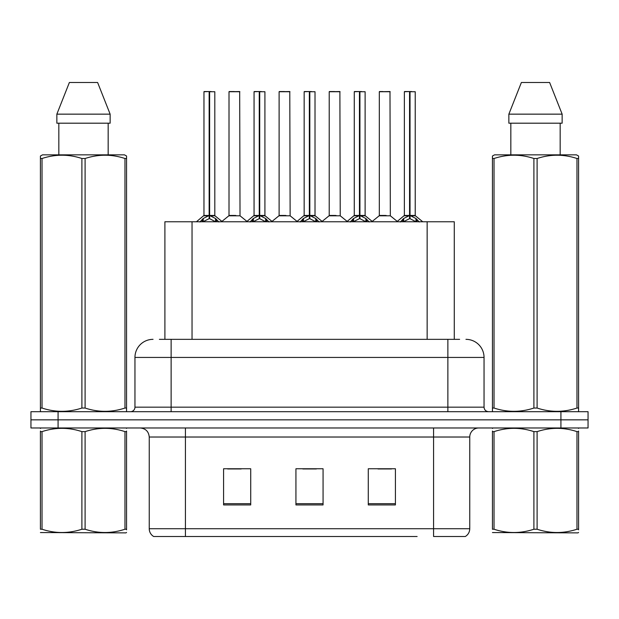 <?xml version="1.0" encoding="UTF-8"?>
<svg xmlns="http://www.w3.org/2000/svg" width="619" height="619" viewBox="0 0 619 619"><rect width="100%" height="100%" fill="white"/><g stroke="black" fill="none" stroke-linecap="round" stroke-linejoin="round"><path stroke-width="0.93" d="M164.902 339.344L164.902 221.772L454.276 221.772L454.276 339.344M469.759 528.719C469.651 532.092 468.173 534.684 465.326 536.503L433.579 536.503L433.579 528.719L469.759 528.719L469.759 437.022A9.045 9.045 0 0 1 478.804 427.977M417.121 536.503L153.674 536.503A9.045 9.045 0 0 1 149.241 528.719L149.241 437.022C148.707 431.528 145.689 428.51 140.196 427.977M588.05 427.977L588.05 419.837L30.95 419.837L30.95 427.977L58.078 427.977L58.078 419.837L30.95 419.837L30.95 411.697L58.078 411.697L58.078 419.837L588.05 419.837L588.05 427.977L58.078 427.977M395.417 504.934L395.417 468.761L368.282 468.761L368.282 504.934L395.417 504.934M250.718 504.934L250.718 468.761L223.583 468.761L223.583 504.934L250.718 504.934M323.064 504.934L323.064 468.761L295.936 468.761L295.936 504.934L323.064 504.934M227.653 468.947L241.217 468.947M377.961 468.947L391.525 468.947M302.807 468.947L316.371 468.947M159.787 339.344L459.623 339.344M159.377 339.344L171.13 339.344L171.13 357.434L134.957 357.434L134.957 407.17A4.519 4.519 0 0 1 130.431 411.697M153.04 339.344A18.09 18.09 0 0 0 134.957 357.434M465.96 339.344A18.09 18.09 0 0 1 484.043 357.434L484.043 407.17C484.29 409.894 485.799 411.403 488.569 411.697M588.05 419.837L588.05 411.697L58.078 411.697M199.929 221.989L203.218 218.515L209.145 215.52L209.145 218.669L209.307 91.542L204.138 91.542L209.307 91.542M209.624 91.728L214.808 91.728L209.624 91.728L209.624 215.52L215.551 218.515L218.84 221.989M209.152 91.542L203.961 91.728L203.961 215.443L209.145 215.52M214.808 91.728L214.808 215.443L209.624 215.451L214.979 215.799L210.22 215.799M209.145 91.728L209.145 215.451L203.961 215.443L196.416 221.772M209.617 91.542L209.624 215.443M207.574 91.542L211.195 91.542M209.384 215.443L209.462 214.545M209.624 215.52L209.624 218.669L209.462 215.443M215.551 221.795L209.624 218.669M209.145 218.669L204.092 221.169M235.808 215.443L228.844 215.799L240.025 215.799L239.685 91.542L229.007 91.728L229.007 215.443L234.671 215.443M234.361 91.542L229.192 91.542M250.037 221.989L253.326 218.515L259.253 215.52L259.253 218.669L259.407 91.542L254.239 91.542L259.407 91.542M259.725 91.728L264.917 91.728L259.725 91.728L259.725 215.52L265.652 218.515L268.94 221.989M259.26 91.542L254.061 91.728L254.061 215.443L259.253 215.52M264.917 91.728L264.917 215.443L259.725 215.443L265.079 215.799L260.32 215.799M259.253 91.728L259.253 215.451L254.061 215.443L246.524 221.772M259.717 91.542L259.725 215.443M257.682 91.542L261.295 91.542M259.485 215.443L259.57 214.545M259.725 215.52L259.725 218.669L259.57 215.443M265.652 221.795L259.725 218.669M259.253 218.669L254.2 221.169M300.138 221.989L303.426 218.515L309.353 215.52L309.353 218.669L309.508 91.542L304.347 91.542L309.508 91.542M309.825 91.728L315.017 91.728L309.825 91.728L309.825 215.52L315.752 218.515L319.04 221.989M309.361 91.542L304.161 91.728L304.161 215.443L309.353 215.52M315.017 91.728L315.017 215.443L309.825 215.451L315.179 215.799L310.421 215.799M309.353 91.728L309.353 215.451L304.169 215.443L296.625 221.772M309.817 91.542L309.825 215.443M307.782 91.542L311.396 91.542M309.593 215.443L309.67 214.545M309.825 215.52L309.825 218.669L309.67 215.443M315.752 221.795L309.825 218.669M309.353 218.669L304.3 221.169M350.238 221.989L353.526 218.515L359.453 215.52L359.453 218.669L359.616 91.542L354.447 91.542L359.616 91.542M359.933 91.728L365.117 91.728L359.933 91.728L359.933 215.52L365.86 218.515L369.148 221.989M359.461 91.542L354.269 91.728L354.269 215.443L359.453 215.52M365.117 91.728L365.117 215.443L359.933 215.451L365.287 215.799L360.529 215.799M359.453 91.728L359.453 215.451L354.269 215.443L346.725 221.772M359.925 91.542L359.933 215.443M357.883 91.542L361.504 91.542M359.693 215.443L359.771 214.545M359.933 215.52L359.933 218.669L359.771 215.443M365.86 221.795L359.933 218.669M359.453 218.669L354.401 221.169M400.346 221.989L403.634 218.515L409.561 215.52L409.561 218.669L409.716 91.542L404.547 91.542L409.716 91.542M410.033 91.728L415.225 91.728L410.033 91.728L410.033 215.52L415.96 218.515L419.249 221.989M409.569 91.542L404.369 91.728L404.369 215.443L409.561 215.52M415.225 91.728L415.225 215.443L410.033 215.451L415.388 215.799L410.629 215.799M409.561 91.728L409.561 215.451L404.369 215.443L396.825 221.772M410.026 91.542L410.033 215.443M407.991 91.542L411.604 91.542M409.793 215.443L409.879 214.545M410.033 215.52L410.033 218.669L409.879 215.443M415.96 221.795L410.033 218.669M409.561 218.669L404.509 221.169M285.908 215.443L278.945 215.799L290.133 215.799L289.785 91.542L279.115 91.728L279.115 215.443L284.779 215.443M284.461 91.542L279.293 91.542M336.009 215.443L329.053 215.799L340.233 215.799L339.885 91.542L329.215 91.728L329.215 215.443L334.879 215.443M334.562 91.542L329.393 91.542M386.117 215.443L379.153 215.799L390.334 215.799L389.993 91.542L379.315 91.728L379.315 215.443L384.979 215.443M382.937 91.542L379.501 91.542M126.562 532.41L125.997 532.882L40.421 532.557M126.562 529.818L126.562 529.23C126.562 533.609 126.562 533.609 126.562 529.23L124.968 529.23L124.968 431.629C111.73 427.249 98.436 427.249 85.097 431.629L81.894 431.629C68.663 427.249 55.37 427.249 42.022 431.629L40.421 431.629C40.421 427.249 40.421 427.249 40.421 431.629L40.421 431.041M85.097 431.629L85.097 529.23C98.328 533.609 111.621 533.609 124.968 529.23M85.097 529.23L81.894 529.23L81.894 431.629M126.562 431.041L126.562 431.629C126.562 427.249 126.562 427.249 126.562 431.629L124.968 431.629M126.562 428.394L125.997 427.977M40.986 427.977L40.421 428.449M126.562 431.629L126.562 529.23M42.022 431.629L42.022 529.23L40.421 529.23L40.421 431.629M42.022 529.23C55.261 533.609 68.547 533.609 81.894 529.23M40.421 529.23C40.421 533.609 40.421 533.609 40.421 529.23M578.579 532.41L578.014 532.882L492.438 532.557M578.579 529.818L578.579 529.23C578.579 533.609 578.579 533.609 578.579 529.23L576.978 529.23L576.978 431.629C563.739 427.249 550.453 427.249 537.106 431.629L533.903 431.629C520.672 427.249 507.379 427.249 494.032 431.629L492.438 431.629C492.438 427.249 492.438 427.249 492.438 431.629L492.438 431.041M537.106 431.629L537.106 529.23C550.337 533.609 563.63 533.609 576.978 529.23M537.106 529.23L533.903 529.23L533.903 431.629M578.579 431.041L578.579 431.629C578.579 427.249 578.579 427.249 578.579 431.629L576.978 431.629M578.579 428.394L578.014 427.977M493.003 427.977L492.438 428.449M578.579 431.629L578.579 529.23M494.032 431.629L494.032 529.23L492.438 529.23L492.438 431.629M494.032 529.23C507.271 533.609 520.564 533.609 533.903 529.23M492.438 529.23C492.438 533.609 492.438 533.609 492.438 529.23M125.997 411.697L126.562 411.372L126.562 408.037L124.968 408.037L124.968 158.503C111.73 154.123 98.436 154.123 85.097 158.503L81.894 158.503C68.663 154.123 55.37 154.123 42.022 158.503L40.421 158.503L40.421 156.019L42.518 154.851L40.421 156.019L40.421 409.174M85.097 158.503L85.097 408.037C98.328 412.416 111.621 412.416 124.968 408.037M85.097 408.037L81.894 408.037L81.894 158.503M42.022 158.503L42.022 408.037C55.261 412.416 68.547 412.416 81.894 408.037M42.022 408.037L40.421 408.037L40.421 411.372L40.986 411.697M126.562 409.174L126.562 156.019L124.473 154.851L126.562 156.019L126.562 158.503L124.968 158.503M124.473 154.851L42.518 154.851M58.828 123.196L58.828 154.851M108.163 154.851L108.163 123.196M110.136 123.196L110.136 114.151L110.136 123.196L56.855 123.196L56.855 114.151L69.374 82.497L56.855 114.151L110.136 114.151L97.616 82.497L69.374 82.497M97.616 82.497L110.136 114.151M578.014 411.697L578.579 411.372L578.579 408.037L576.978 408.037L576.978 158.503C563.739 154.123 550.453 154.123 537.106 158.503L533.903 158.503C520.672 154.123 507.379 154.123 494.032 158.503L492.438 158.503L492.438 156.019L494.527 154.851L492.438 156.019L492.438 409.174M537.106 158.503L537.106 408.037C550.337 412.416 563.63 412.416 576.978 408.037M537.106 408.037L533.903 408.037L533.903 158.503M494.032 158.503L494.032 408.037C507.271 412.416 520.564 412.416 533.903 408.037M494.032 408.037L492.438 408.037L492.438 411.372L493.003 411.697M578.579 409.174L578.579 156.019L576.482 154.851L578.579 156.019L578.579 158.503L576.978 158.503M576.482 154.851L494.527 154.851M510.837 123.196L510.837 154.851M560.172 154.851L560.172 123.196L560.172 154.851M562.145 123.196L562.145 114.151L562.145 123.196L508.864 123.196L508.864 114.151L521.384 82.497L508.864 114.151L562.145 114.151L549.626 82.497L521.384 82.497M549.626 82.497L562.145 114.151M192.037 339.344L192.037 221.772M427.149 339.344L427.149 221.772M433.579 427.977L433.579 437.022L149.241 437.022M469.759 437.022L433.579 437.022L433.579 528.719L185.421 528.719L185.421 536.503M149.241 528.719L185.421 528.719L185.421 427.977M560.922 427.977L560.922 411.697M323.064 503.68L295.936 503.68M250.718 503.68L223.583 503.68M395.417 503.68L368.282 503.68M171.13 411.697L171.13 407.17L484.043 407.17M134.957 407.17L171.13 407.17L171.13 357.434L447.87 357.434L447.87 411.697M484.043 357.434L447.87 357.434L447.87 339.344M208.549 215.799L203.79 215.799M209.145 215.443L209.307 214.545M215.551 218.515L215.551 221.772M216.495 219.335L216.495 221.772M202.274 219.335L202.274 221.772M203.218 218.515L203.218 221.772M239.863 91.728L229.007 91.728M258.657 215.799L253.898 215.799M259.253 215.443L259.407 214.545M265.652 218.515L265.652 221.772M266.603 219.335L266.603 221.772M252.374 219.335L252.374 221.772M253.326 218.515L253.326 221.772M308.757 215.799L303.999 215.799M309.353 215.443L309.508 214.545M315.752 218.515L315.752 221.772M316.704 219.335L316.704 221.772M302.474 219.335L302.474 221.772M303.426 218.515L303.426 221.772M358.858 215.799L354.099 215.799M359.453 215.443L359.616 214.545M365.86 218.515L365.86 221.772M366.804 219.335L366.804 221.772M352.582 219.335L352.582 221.772M353.526 218.515L353.526 221.772M408.966 215.799L404.207 215.799M409.561 215.443L409.716 214.545M415.96 218.515L415.96 221.772M416.912 219.335L416.912 221.772M402.683 219.335L402.683 221.772M403.634 218.515L403.634 221.772M289.963 91.728L279.115 91.728M340.071 91.728L329.215 91.728M390.171 91.728L379.315 91.728M214.979 215.799L222.353 221.772M228.844 215.799L221.912 221.416M240.025 215.799L246.966 221.416M265.079 215.799L272.453 221.772M315.179 215.799L322.561 221.772M365.287 215.799L372.661 221.772M415.388 215.799L422.762 221.772M278.945 215.799L272.012 221.416M290.133 215.799L297.066 221.416M329.053 215.799L322.12 221.416M340.233 215.799L347.166 221.416M379.153 215.799L372.22 221.416M390.334 215.799L397.274 221.416"/></g></svg>
